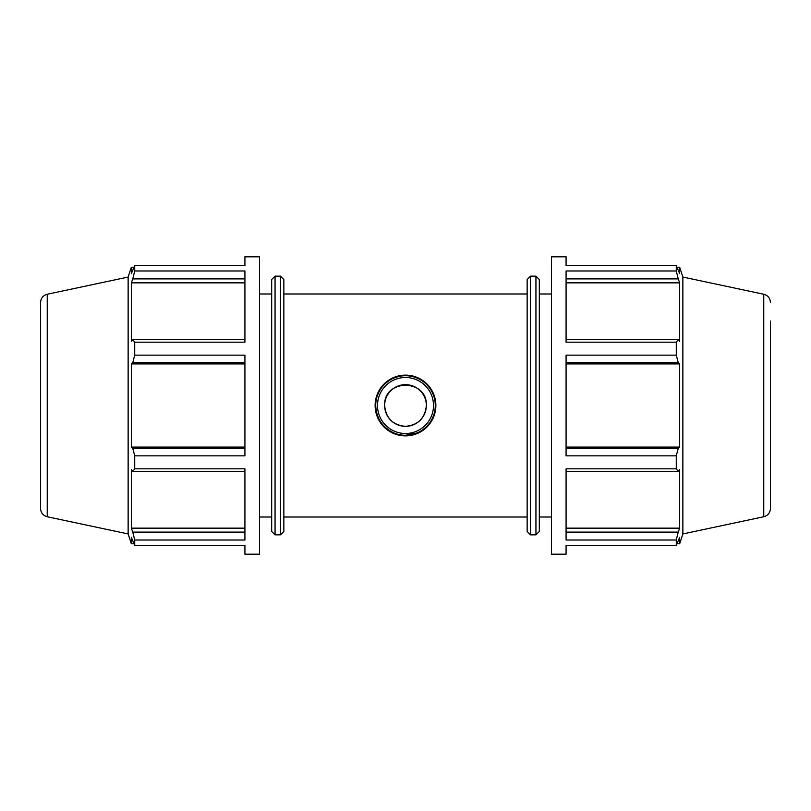 <?xml version="1.0" encoding="UTF-8"?>
<svg xmlns="http://www.w3.org/2000/svg" width="811" height="811" viewBox="0 0 811 811"><rect width="100%" height="100%" fill="white"/><g stroke="black" fill="none" stroke-linecap="round" stroke-linejoin="round"><path stroke-width="1.22" d="M566.078 278.893L678.219 278.893L676.283 270.975L676.283 265.602L566.078 265.602L566.078 256.813L551.48 256.813L551.48 554.187L566.078 554.187L566.078 545.397L676.283 545.397L676.283 540.025L678.219 532.107L566.078 532.107M676.283 540.025L566.078 540.025L566.078 468.829L676.283 468.829L676.283 455.843L678.219 448.422L566.078 448.422M676.283 455.843L566.078 455.843L566.078 355.157L676.283 355.157L676.283 342.171L678.219 339.596L566.078 339.596M676.283 342.171L566.078 342.171L566.078 270.975L676.283 270.975M566.078 282.846L679.669 282.846L679.669 341.654L678.219 339.596M678.219 278.893L679.669 282.846M566.078 362.578L678.219 362.578L676.283 355.157M566.078 363.916L679.669 363.916L679.669 447.084L678.219 448.422M678.219 362.578L679.669 363.916M566.078 447.084L679.669 447.084M566.078 471.404L678.219 471.404L676.283 468.829M678.219 471.404L679.669 469.346L679.669 528.154L678.219 532.107M770.45 489.976L770.45 508.487C770.156 512.805 767.926 515.563 763.759 516.749L763.759 294.251L682.862 277.058L682.862 533.942L679.669 543.775L679.669 537.379L676.283 545.397M566.078 528.154L679.669 528.154M244.922 532.107L132.781 532.107L134.717 540.025L244.922 540.025L244.922 468.829L134.717 468.829L132.781 471.404L244.922 471.404M47.241 294.251C43.074 295.437 40.844 298.195 40.55 302.513L40.55 508.487C40.844 512.805 43.074 515.563 47.241 516.749L47.241 294.251L128.138 277.058L131.331 267.224L131.331 273.621L134.717 265.602L244.922 265.602L244.922 256.813L259.52 256.813L259.52 554.187L244.922 554.187L244.922 545.397L134.717 545.397L131.331 537.379L131.331 543.775L133.876 543.775M244.922 448.422L132.781 448.422L134.717 455.843L244.922 455.843L244.922 355.157L134.717 355.157L132.781 362.578L244.922 362.578M244.922 339.596L132.781 339.596L134.717 342.171L244.922 342.171L244.922 270.975L134.717 270.975L132.781 278.893L244.922 278.893M132.781 339.596L131.331 341.654L131.331 282.846L132.781 278.893M244.922 447.084L131.331 447.084L131.331 363.916L132.781 362.578M132.781 448.422L131.331 447.084M244.922 528.154L131.331 528.154L131.331 469.346L132.781 471.404M132.781 532.107L131.331 528.154M394.075 433.003C382.447 427.559 376.324 418.395 375.716 405.5A29.784 29.784 0 0 0 420.392 431.29A29.784 29.784 0 0 0 420.392 379.71A29.784 29.784 0 0 0 375.716 405.5M377.997 394.075C381.231 386.583 386.583 381.221 394.075 377.997C401.688 374.956 409.312 374.956 416.925 377.997M416.925 433.003L405.5 435.284M377.5 405.5A28 28 0 0 1 419.5 381.251A28 28 0 0 1 419.5 429.749A28 28 0 0 1 377.5 405.5M384.647 405.5A20.853 20.853 0 0 0 415.921 423.555A20.853 20.853 0 0 0 415.921 387.445A20.853 20.853 0 0 0 384.647 405.5C385.884 418.162 392.838 425.116 405.5 426.353C418.162 425.116 425.116 418.162 426.353 405.5C427.63 378.625 383.4 378.595 384.647 405.48M375.118 405.5A30.382 30.382 0 0 0 420.686 431.807A30.382 30.382 0 0 0 420.686 379.193A30.382 30.382 0 0 0 375.118 405.5M244.922 282.846L131.331 282.846M244.922 363.916L131.331 363.916M134.717 342.171L134.717 355.157M134.717 265.602L134.717 270.975M134.717 540.025L134.717 545.397M134.717 455.843L134.717 468.829M128.138 277.058L128.138 533.942L131.331 543.775M271.685 405.5L271.685 531.479L271.685 279.521L271.685 293.987L259.52 293.987M283.85 405.5L283.85 279.521L280.474 276.145L280.474 534.855L283.85 531.479L283.85 405.5M682.862 277.058L679.669 267.224L679.669 273.621L676.283 265.602M539.315 405.5L539.315 531.479L539.315 279.521L539.315 293.987L551.48 293.987M530.526 276.145L527.15 279.521L527.15 531.479L530.526 534.855L530.526 276.145L535.939 276.145L535.939 534.855L539.315 531.479M770.45 508.487L770.45 321.024M271.685 531.479L275.061 534.855L275.061 276.145L271.685 279.521M275.061 534.855L280.474 534.855M275.061 276.145L280.474 276.145M131.331 267.224L133.876 267.224M47.241 516.749L128.138 533.942M259.52 517.012L271.685 517.012M535.939 276.145L539.315 279.521M530.526 534.855L535.939 534.855M677.124 267.224L679.669 267.224M677.124 543.775L679.669 543.775M763.759 294.251C767.926 295.437 770.156 298.195 770.45 302.513M763.759 516.749L682.862 533.942M283.85 517.012L527.15 517.012M283.85 293.987L527.15 293.987M539.315 517.012L551.48 517.012"/></g></svg>
